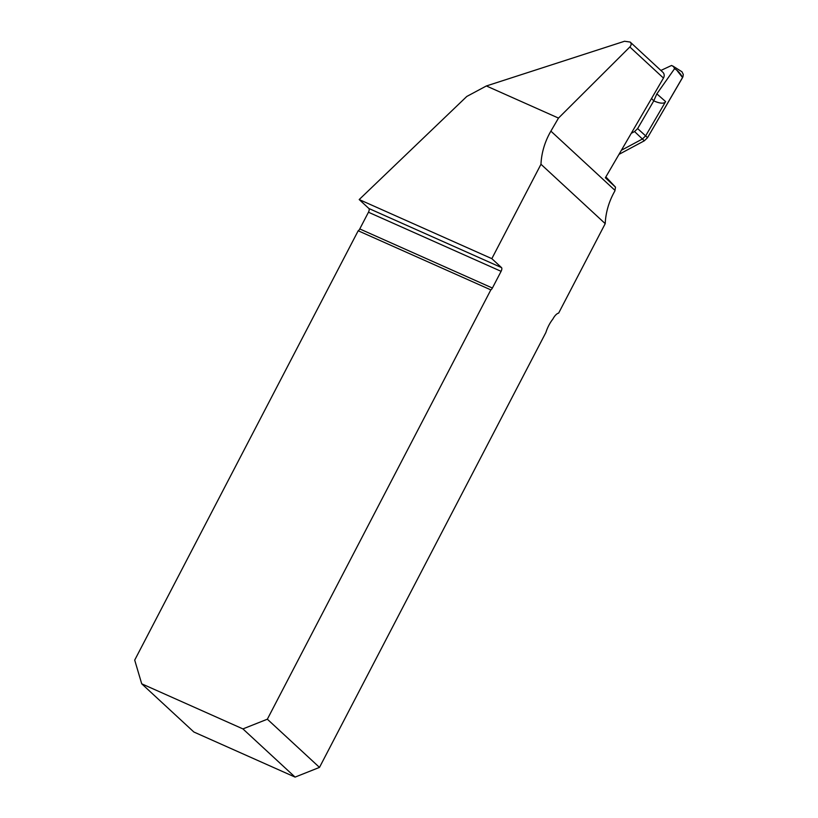 <?xml version="1.0" encoding="UTF-8"?>
<svg xmlns="http://www.w3.org/2000/svg" width="818" height="818" viewBox="0 0 818 818"><rect width="100%" height="100%" fill="white"/><g stroke="black" fill="none" stroke-linecap="round" stroke-linejoin="round"><path stroke-width="1.23" d="M629.84 46.984L663.459 78.058L605.361 177.772L615.504 187.158L614.88 190.962A69.632 62.434 -47.3 0 0 605.218 223.641L540.974 164.265A69.632 62.434 132.7 0 1 550.892 131.136L558.49 118.089L629.84 46.984C631.435 45.194 631.547 43.548 630.177 42.055L624.533 41.258L486.373 85.962L466.781 96.463L359.194 199.551L368.877 208.498A3.17 1.339 114 0 1 368.458 212.23L359.767 228.938L492.395 288.038L501.097 271.331A3.17 1.339 114 0 0 501.516 267.598L368.877 208.498M492.395 288.038A3.17 1.339 114 0 1 490.831 289.879L267.343 719.206L319.49 767.396L545.882 332.507A18.988 8.047 114 0 1 552.825 319.153L552.886 319.051A9.499 4.029 -66 0 1 558.643 313.12L605.218 223.641M501.516 267.598L491.833 258.652L540.974 164.265M490.831 289.879L358.192 230.778L134.704 660.106L141.718 683.807L193.866 732.008L295.083 777.1L242.926 728.91L141.718 683.807M358.192 230.778A3.17 1.339 114 0 0 359.767 228.938M242.926 728.91L267.343 719.206M319.49 767.396L295.083 777.1M491.833 258.652L359.194 199.551M558.49 118.089L486.373 85.962M615.504 187.158L605.862 176.903M663.459 78.058A5.061 4.54 -47.3 0 0 662.836 72.24L630.177 42.055M631.261 133.324L634.553 131.555L637.621 128.59L653.756 100.89L651.547 98.487M637.621 128.59L645.647 135.87L665.617 101.596C664.206 103.906 660.249 103.671 653.756 100.89M672.713 65.961L681.956 71.769L683.286 74.438L682.948 76.8L647.549 137.669L645.647 135.87L642.396 139.009L621.383 150.267M647.549 137.669L644.308 140.808L618.991 154.377L644.308 140.808L647.549 137.669L682.59 77.546L677.365 70.982M660.893 70.45L671.558 65.471L673.521 66.606L674.584 68.692L656.844 93.855L653.766 100.849M682.59 77.546C680.617 73.661 677.948 70.716 674.584 68.692M614.972 190.359L550.892 131.136M501.097 271.331L368.458 212.23M634.553 131.555L644.308 140.808M656.844 93.855L665.617 101.596"/></g></svg>
